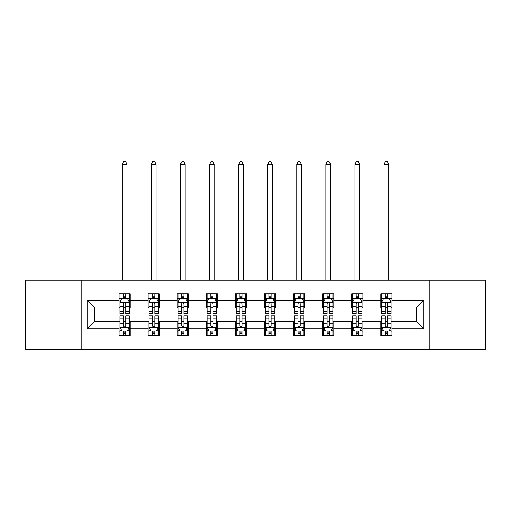 <?xml version="1.0" encoding="UTF-8"?>
<svg xmlns="http://www.w3.org/2000/svg" width="511" height="511" viewBox="0 0 511 511"><rect width="100%" height="100%" fill="white"/><g stroke="black" fill="none" stroke-linecap="round" stroke-linejoin="round"><path stroke-width="0.77" d="M429.872 349.217L485.45 349.217L485.45 280.213L429.872 280.213L429.872 349.217L81.128 349.217L81.128 280.213L25.55 280.213L25.55 349.217L81.128 349.217M429.872 280.213L81.128 280.213M392.014 300.538L392.014 293.729L380.823 293.729L380.823 300.538L362.925 300.538L362.925 293.729L351.734 293.729L351.734 300.538L333.83 300.538L333.83 293.729L322.639 293.729L322.639 300.538L304.735 300.538L304.735 293.729L293.544 293.729L293.544 300.538L275.64 300.538L275.64 293.729L264.449 293.729L264.449 300.538L246.551 300.538L246.551 293.729L235.36 293.729L235.36 300.538L217.456 300.538L217.456 293.729L206.265 293.729L206.265 300.538L188.361 300.538L188.361 293.729L177.17 293.729L177.17 300.538L159.266 300.538L159.266 293.729L148.075 293.729L148.075 300.538L130.177 300.538L130.177 293.729L118.986 293.729L118.986 300.538L87.279 300.538L87.279 328.886L94.739 321.425L118.986 321.425L118.986 335.695L130.177 335.695L130.177 321.425L148.075 321.425L148.075 335.695L159.266 335.695L159.266 321.425L177.17 321.425L177.17 335.695L188.361 335.695L188.361 321.425L206.265 321.425L206.265 335.695L217.456 335.695L217.456 321.425L235.36 321.425L235.36 335.695L246.551 335.695L246.551 321.425L264.449 321.425L264.449 335.695L275.64 335.695L275.64 321.425L293.544 321.425L293.544 335.695L304.735 335.695L304.735 321.425L322.639 321.425L322.639 335.695L333.83 335.695L333.83 321.425L351.734 321.425L351.734 335.695L362.925 335.695L362.925 321.425L380.823 321.425L380.823 335.695L392.014 335.695L392.014 321.425L416.261 321.425L416.261 307.999L392.014 307.999L392.014 300.538L423.721 300.538L423.721 328.886L392.014 328.886M380.823 328.886L362.925 328.886M351.734 328.886L333.83 328.886M322.639 328.886L304.735 328.886M293.544 328.886L275.64 328.886M264.449 328.886L246.551 328.886M235.36 328.886L217.456 328.886M206.265 328.886L188.361 328.886M177.17 328.886L159.266 328.886M148.075 328.886L130.177 328.886M118.986 328.886L87.279 328.886M380.823 300.538L380.823 307.999L362.925 307.999L362.925 300.538M351.734 300.538L351.734 307.999L333.83 307.999L333.83 300.538M322.639 300.538L322.639 307.999L304.735 307.999L304.735 300.538M293.544 300.538L293.544 307.999L275.64 307.999L275.64 300.538M264.449 300.538L264.449 307.999L246.551 307.999L246.551 300.538M235.36 300.538L235.36 307.999L217.456 307.999L217.456 300.538M206.265 300.538L206.265 307.999L188.361 307.999L188.361 300.538M177.17 300.538L177.17 307.999L159.266 307.999L159.266 300.538M148.075 300.538L148.075 307.999L130.177 307.999L130.177 300.538M118.986 300.538L118.986 307.999L94.739 307.999L87.279 300.538M94.739 307.999L94.739 321.425M423.721 328.886L416.261 321.425M416.261 307.999L423.721 300.538M118.986 298.392L119.919 298.392M123.458 298.392L125.7 298.392M129.245 298.392L130.177 298.392M118.986 307.814L119.919 307.814M123.458 307.814L125.7 307.814M129.245 307.814L130.177 307.814M118.986 321.611L119.919 321.611M123.458 321.611L125.7 321.611M129.245 321.611L130.177 321.611M118.986 331.032L119.919 331.032M123.458 331.032L125.7 331.032M129.245 331.032L130.177 331.032M148.075 321.611L149.008 321.611M152.553 321.611L154.795 321.611M158.333 321.611L159.266 321.611M148.075 331.032L149.008 331.032M152.553 331.032L154.795 331.032M158.333 331.032L159.266 331.032M148.075 298.392L149.008 298.392M152.553 298.392L154.795 298.392M158.333 298.392L159.266 298.392M148.075 307.814L149.008 307.814M152.553 307.814L154.795 307.814M158.333 307.814L159.266 307.814M177.17 321.611L178.103 321.611M181.648 321.611L183.883 321.611M187.428 321.611L188.361 321.611M177.17 331.032L178.103 331.032M181.648 331.032L183.883 331.032M187.428 331.032L188.361 331.032M177.17 298.392L178.103 298.392M181.648 298.392L183.883 298.392M187.428 298.392L188.361 298.392M177.17 307.814L178.103 307.814M181.648 307.814L183.883 307.814M187.428 307.814L188.361 307.814M206.265 321.611L207.198 321.611M210.743 321.611L212.978 321.611M216.523 321.611L217.456 321.611M206.265 331.032L207.198 331.032M210.743 331.032L212.978 331.032M216.523 331.032L217.456 331.032M206.265 298.392L207.198 298.392M210.743 298.392L212.978 298.392M216.523 298.392L217.456 298.392M206.265 307.814L207.198 307.814M210.743 307.814L212.978 307.814M216.523 307.814L217.456 307.814M235.36 321.611L236.293 321.611M239.831 321.611L242.073 321.611M245.619 321.611L246.551 321.611M235.36 331.032L236.293 331.032M239.831 331.032L242.073 331.032M245.619 331.032L246.551 331.032M235.36 298.392L236.293 298.392M239.831 298.392L242.073 298.392M245.619 298.392L246.551 298.392M235.36 307.814L236.293 307.814M239.831 307.814L242.073 307.814M245.619 307.814L246.551 307.814M264.449 321.611L265.381 321.611M268.927 321.611L271.169 321.611M274.707 321.611L275.64 321.611M264.449 331.032L265.381 331.032M268.927 331.032L271.169 331.032M274.707 331.032L275.64 331.032M264.449 298.392L265.381 298.392M268.927 298.392L271.169 298.392M274.707 298.392L275.64 298.392M264.449 307.814L265.381 307.814M268.927 307.814L271.169 307.814M274.707 307.814L275.64 307.814M293.544 321.611L294.477 321.611M298.022 321.611L300.257 321.611M303.802 321.611L304.735 321.611M293.544 331.032L294.477 331.032M298.022 331.032L300.257 331.032M303.802 331.032L304.735 331.032M293.544 298.392L294.477 298.392M298.022 298.392L300.257 298.392M303.802 298.392L304.735 298.392M293.544 307.814L294.477 307.814M298.022 307.814L300.257 307.814M303.802 307.814L304.735 307.814M322.639 321.611L323.572 321.611M327.117 321.611L329.352 321.611M332.897 321.611L333.83 321.611M322.639 331.032L323.572 331.032M327.117 331.032L329.352 331.032M332.897 331.032L333.83 331.032M322.639 298.392L323.572 298.392M327.117 298.392L329.352 298.392M332.897 298.392L333.83 298.392M322.639 307.814L323.572 307.814M327.117 307.814L329.352 307.814M332.897 307.814L333.83 307.814M351.734 321.611L352.667 321.611M356.205 321.611L358.447 321.611M361.992 321.611L362.925 321.611M351.734 331.032L352.667 331.032M356.205 331.032L358.447 331.032M361.992 331.032L362.925 331.032M351.734 298.392L352.667 298.392M356.205 298.392L358.447 298.392M361.992 298.392L362.925 298.392M351.734 307.814L352.667 307.814M356.205 307.814L358.447 307.814M361.992 307.814L362.925 307.814M380.823 321.611L381.755 321.611M385.3 321.611L387.542 321.611M391.081 321.611L392.014 321.611M380.823 331.032L381.755 331.032M385.3 331.032L387.542 331.032M391.081 331.032L392.014 331.032M380.823 298.392L381.755 298.392M385.3 298.392L387.542 298.392M391.081 298.392L392.014 298.392M380.823 307.814L381.755 307.814M385.3 307.814L387.542 307.814M391.081 307.814L392.014 307.814M125.7 296.156L123.458 296.156M129.245 311.256L125.7 311.256L125.7 313.594L129.245 313.594L129.245 302.218L127.38 298.488L121.784 298.488L119.919 302.218L119.919 313.594L123.458 313.594L123.458 311.256L119.919 311.256M119.919 302.218L119.919 293.729M129.245 302.218L129.245 293.729M123.458 298.488L123.458 293.729M125.7 293.729L125.7 298.488M125.7 311.256L125.7 303.617C124.952 302.18 124.205 302.18 123.458 303.617L123.458 311.256M126.913 280.213L126.913 164.21L122.25 164.21L122.25 280.213M122.25 164.21L123.649 161.783L125.514 161.783L126.913 164.21M123.458 333.268L125.7 333.268M119.919 318.168L123.458 318.168L123.458 315.83L119.919 315.83L119.919 327.206L121.784 330.936L127.38 330.936L129.245 327.206L129.245 315.83L125.7 315.83L125.7 318.168L129.245 318.168M129.245 327.206L129.245 335.695M119.919 327.206L119.919 335.695M125.7 330.936L125.7 335.695M123.458 335.695L123.458 330.936M123.458 318.168L123.458 325.807C124.205 327.244 124.952 327.244 125.7 325.807L125.7 318.168M154.795 296.156L152.553 296.156M158.333 311.256L154.795 311.256L154.795 313.594L158.333 313.594L158.333 302.218L156.468 298.488L150.873 298.488L149.008 302.218L149.008 313.594L152.553 313.594L152.553 311.256L149.008 311.256M149.008 302.218L149.008 293.729M158.333 302.218L158.333 293.729M152.553 298.488L152.553 293.729M154.795 293.729L154.795 298.488M154.795 311.256L154.795 303.617C154.047 302.18 153.3 302.18 152.553 303.617L152.553 311.256M156.002 280.213L156.002 164.21L151.339 164.21L151.339 280.213M151.339 164.21L152.738 161.783L154.603 161.783L156.002 164.21M183.883 296.156L181.648 296.156M187.428 311.256L183.883 311.256L183.883 313.594L187.428 313.594L187.428 302.218L185.563 298.488L179.968 298.488L178.103 302.218L178.103 313.594L181.648 313.594L181.648 311.256L178.103 311.256M178.103 302.218L178.103 293.729M187.428 302.218L187.428 293.729M181.648 298.488L181.648 293.729M183.883 293.729L183.883 298.488M183.883 311.256L183.883 303.617C183.142 302.18 182.395 302.18 181.648 303.617L181.648 311.256M185.097 280.213L185.097 164.21L180.434 164.21L180.434 280.213M180.434 164.21L181.833 161.783L183.698 161.783L185.097 164.21M152.553 333.268L154.795 333.268M149.008 318.168L152.553 318.168L152.553 315.83L149.008 315.83L149.008 327.206L150.873 330.936L156.468 330.936L158.333 327.206L158.333 315.83L154.795 315.83L154.795 318.168L158.333 318.168M158.333 327.206L158.333 335.695M149.008 327.206L149.008 335.695M154.795 330.936L154.795 335.695M152.553 335.695L152.553 330.936M152.553 318.168L152.553 325.807C153.3 327.244 154.047 327.244 154.795 325.807L154.795 318.168M181.648 333.268L183.883 333.268M178.103 318.168L181.648 318.168L181.648 315.83L178.103 315.83L178.103 327.206L179.968 330.936L185.563 330.936L187.428 327.206L187.428 315.83L183.883 315.83L183.883 318.168L187.428 318.168M187.428 327.206L187.428 335.695M178.103 327.206L178.103 335.695M183.883 330.936L183.883 335.695M181.648 335.695L181.648 330.936M181.648 318.168L181.648 325.807C182.395 327.244 183.136 327.244 183.883 325.807L183.883 318.168M212.978 296.156L210.743 296.156M216.523 311.256L212.978 311.256L212.978 313.594L216.523 313.594L216.523 302.218L214.658 298.488L209.063 298.488L207.198 302.218L207.198 313.594L210.743 313.594L210.743 311.256L207.198 311.256M207.198 302.218L207.198 293.729M216.523 302.218L216.523 293.729M210.743 298.488L210.743 293.729M212.978 293.729L212.978 298.488M212.978 311.256L212.978 303.617C212.231 302.18 211.49 302.18 210.743 303.617L210.743 311.256M214.192 280.213L214.192 164.21L209.529 164.21L209.529 280.213M209.529 164.21L210.928 161.783L212.793 161.783L214.192 164.21M242.073 296.156L239.831 296.156M245.619 311.256L242.073 311.256L242.073 313.594L245.619 313.594L245.619 302.218L243.753 298.488L238.158 298.488L236.293 302.218L236.293 313.594L239.831 313.594L239.831 311.256L236.293 311.256M236.293 302.218L236.293 293.729M245.619 302.218L245.619 293.729M239.831 298.488L239.831 293.729M242.073 293.729L242.073 298.488M242.073 311.256L242.073 303.617C241.326 302.18 240.579 302.18 239.831 303.617L239.831 311.256M243.287 280.213L243.287 164.21L238.624 164.21L238.624 280.213M238.624 164.21L240.023 161.783L241.888 161.783L243.287 164.21M271.169 296.156L268.927 296.156M274.707 311.256L271.169 311.256L271.169 313.594L274.707 313.594L274.707 302.218L272.842 298.488L267.247 298.488L265.381 302.218L265.381 313.594L268.927 313.594L268.927 311.256L265.381 311.256M265.381 302.218L265.381 293.729M274.707 302.218L274.707 293.729M268.927 298.488L268.927 293.729M271.169 293.729L271.169 298.488M271.169 311.256L271.169 303.617C270.421 302.18 269.674 302.18 268.927 303.617L268.927 311.256M272.376 280.213L272.376 164.21L267.713 164.21L267.713 280.213M267.713 164.21L269.112 161.783L270.977 161.783L272.376 164.21M210.743 333.268L212.978 333.268M207.198 318.168L210.743 318.168L210.743 315.83L207.198 315.83L207.198 327.206L209.063 330.936L214.658 330.936L216.523 327.206L216.523 315.83L212.978 315.83L212.978 318.168L216.523 318.168M216.523 327.206L216.523 335.695M207.198 327.206L207.198 335.695M212.978 330.936L212.978 335.695M210.743 335.695L210.743 330.936M210.743 318.168L210.743 325.807C211.484 327.244 212.231 327.244 212.978 325.807L212.978 318.168M239.831 333.268L242.073 333.268M236.293 318.168L239.831 318.168L239.831 315.83L236.293 315.83L236.293 327.206L238.158 330.936L243.753 330.936L245.619 327.206L245.619 315.83L242.073 315.83L242.073 318.168L245.619 318.168M245.619 327.206L245.619 335.695M236.293 327.206L236.293 335.695M242.073 330.936L242.073 335.695M239.831 335.695L239.831 330.936M239.831 318.168L239.831 325.807C240.579 327.244 241.326 327.244 242.073 325.807L242.073 318.168M268.927 333.268L271.169 333.268M265.381 318.168L268.927 318.168L268.927 315.83L265.381 315.83L265.381 327.206L267.247 330.936L272.842 330.936L274.707 327.206L274.707 315.83L271.169 315.83L271.169 318.168L274.707 318.168M274.707 327.206L274.707 335.695M265.381 327.206L265.381 335.695M271.169 330.936L271.169 335.695M268.927 335.695L268.927 330.936M268.927 318.168L268.927 325.807C269.674 327.244 270.421 327.244 271.169 325.807L271.169 318.168M298.022 333.268L300.257 333.268M294.477 318.168L298.022 318.168L298.022 315.83L294.477 315.83L294.477 327.206L296.342 330.936L301.937 330.936L303.802 327.206L303.802 315.83L300.257 315.83L300.257 318.168L303.802 318.168M303.802 327.206L303.802 335.695M294.477 327.206L294.477 335.695M300.257 330.936L300.257 335.695M298.022 335.695L298.022 330.936M298.022 318.168L298.022 325.807C298.769 327.244 299.51 327.244 300.257 325.807L300.257 318.168M327.117 333.268L329.352 333.268M323.572 318.168L327.117 318.168L327.117 315.83L323.572 315.83L323.572 327.206L325.437 330.936L331.032 330.936L332.897 327.206L332.897 315.83L329.352 315.83L329.352 318.168L332.897 318.168M332.897 327.206L332.897 335.695M323.572 327.206L323.572 335.695M329.352 330.936L329.352 335.695M327.117 335.695L327.117 330.936M327.117 318.168L327.117 325.807C327.858 327.244 328.605 327.244 329.352 325.807L329.352 318.168M356.205 333.268L358.447 333.268M352.667 318.168L356.205 318.168L356.205 315.83L352.667 315.83L352.667 327.206L354.532 330.936L360.127 330.936L361.992 327.206L361.992 315.83L358.447 315.83L358.447 318.168L361.992 318.168M361.992 327.206L361.992 335.695M352.667 327.206L352.667 335.695M358.447 330.936L358.447 335.695M356.205 335.695L356.205 330.936M356.205 318.168L356.205 325.807C356.953 327.244 357.7 327.244 358.447 325.807L358.447 318.168M385.3 333.268L387.542 333.268M381.755 318.168L385.3 318.168L385.3 315.83L381.755 315.83L381.755 327.206L383.62 330.936L389.216 330.936L391.081 327.206L391.081 315.83L387.542 315.83L387.542 318.168L391.081 318.168M391.081 327.206L391.081 335.695M381.755 327.206L381.755 335.695M387.542 330.936L387.542 335.695M385.3 335.695L385.3 330.936M385.3 318.168L385.3 325.807C386.048 327.244 386.795 327.244 387.542 325.807L387.542 318.168M300.257 296.156L298.022 296.156M303.802 311.256L300.257 311.256L300.257 313.594L303.802 313.594L303.802 302.218L301.937 298.488L296.342 298.488L294.477 302.218L294.477 313.594L298.022 313.594L298.022 311.256L294.477 311.256M294.477 302.218L294.477 293.729M303.802 302.218L303.802 293.729M298.022 298.488L298.022 293.729M300.257 293.729L300.257 298.488M300.257 311.256L300.257 303.617C299.516 302.18 298.769 302.18 298.022 303.617L298.022 311.256M301.471 280.213L301.471 164.21L296.808 164.21L296.808 280.213M296.808 164.21L298.207 161.783L300.072 161.783L301.471 164.21M329.352 296.156L327.117 296.156M332.897 311.256L329.352 311.256L329.352 313.594L332.897 313.594L332.897 302.218L331.032 298.488L325.437 298.488L323.572 302.218L323.572 313.594L327.117 313.594L327.117 311.256L323.572 311.256M323.572 302.218L323.572 293.729M332.897 302.218L332.897 293.729M327.117 298.488L327.117 293.729M329.352 293.729L329.352 298.488M329.352 311.256L329.352 303.617C328.605 302.18 327.864 302.18 327.117 303.617L327.117 311.256M330.566 280.213L330.566 164.21L325.903 164.21L325.903 280.213M325.903 164.21L327.302 161.783L329.167 161.783L330.566 164.21M358.447 296.156L356.205 296.156M361.992 311.256L358.447 311.256L358.447 313.594L361.992 313.594L361.992 302.218L360.127 298.488L354.532 298.488L352.667 302.218L352.667 313.594L356.205 313.594L356.205 311.256L352.667 311.256M352.667 302.218L352.667 293.729M361.992 302.218L361.992 293.729M356.205 298.488L356.205 293.729M358.447 293.729L358.447 298.488M358.447 311.256L358.447 303.617C357.7 302.18 356.953 302.18 356.205 303.617L356.205 311.256M359.661 280.213L359.661 164.21L354.998 164.21L354.998 280.213M354.998 164.21L356.397 161.783L358.262 161.783L359.661 164.21M387.542 296.156L385.3 296.156M391.081 311.256L387.542 311.256L387.542 313.594L391.081 313.594L391.081 302.218L389.216 298.488L383.62 298.488L381.755 302.218L381.755 313.594L385.3 313.594L385.3 311.256L381.755 311.256M381.755 302.218L381.755 293.729M391.081 302.218L391.081 293.729M385.3 298.488L385.3 293.729M387.542 293.729L387.542 298.488M387.542 311.256L387.542 303.617C386.795 302.18 386.048 302.18 385.3 303.617L385.3 311.256M388.75 280.213L388.75 164.21L384.087 164.21L384.087 280.213M384.087 164.21L385.486 161.783L387.351 161.783L388.75 164.21M129.194 302.122L119.964 302.122M119.919 298.711L121.669 298.711M127.488 298.711L129.245 298.711M123.458 306.255L119.919 306.255M129.245 306.255L125.7 306.255M125.7 297.345L123.458 297.345M119.964 327.302L129.194 327.302M129.245 330.713L127.488 330.713M121.669 330.713L119.919 330.713M125.7 323.169L129.245 323.169M119.919 323.169L123.458 323.169M123.458 332.08L125.7 332.08M158.289 302.122L149.059 302.122M149.008 298.711L150.764 298.711M156.583 298.711L158.333 298.711M152.553 306.255L149.008 306.255M158.333 306.255L154.795 306.255M154.795 297.345L152.553 297.345M187.384 302.122L178.154 302.122M178.103 298.711L179.859 298.711M185.678 298.711L187.428 298.711M181.648 306.255L178.103 306.255M187.428 306.255L183.883 306.255M183.883 297.345L181.648 297.345M149.059 327.302L158.289 327.302M158.333 330.713L156.583 330.713M150.764 330.713L149.008 330.713M154.795 323.169L158.333 323.169M149.008 323.169L152.553 323.169M152.553 332.08L154.795 332.08M178.154 327.302L187.384 327.302M187.428 330.713L185.678 330.713M179.859 330.713L178.103 330.713M183.883 323.169L187.428 323.169M178.103 323.169L181.648 323.169M181.648 332.08L183.883 332.08M216.479 302.122L207.242 302.122M207.198 298.711L208.948 298.711M214.767 298.711L216.523 298.711M210.743 306.255L207.198 306.255M216.523 306.255L212.978 306.255M212.978 297.345L210.743 297.345M245.567 302.122L236.338 302.122M236.293 298.711L238.043 298.711M243.862 298.711L245.619 298.711M239.831 306.255L236.293 306.255M245.619 306.255L242.073 306.255M242.073 297.345L239.831 297.345M274.663 302.122L265.433 302.122M265.381 298.711L267.138 298.711M272.957 298.711L274.707 298.711M268.927 306.255L265.381 306.255M274.707 306.255L271.169 306.255M271.169 297.345L268.927 297.345M207.242 327.302L216.479 327.302M216.523 330.713L214.767 330.713M208.948 330.713L207.198 330.713M212.978 323.169L216.523 323.169M207.198 323.169L210.743 323.169M210.743 332.08L212.978 332.08M236.338 327.302L245.567 327.302M245.619 330.713L243.862 330.713M238.043 330.713L236.293 330.713M242.073 323.169L245.619 323.169M236.293 323.169L239.831 323.169M239.831 332.08L242.073 332.08M265.433 327.302L274.663 327.302M274.707 330.713L272.957 330.713M267.138 330.713L265.381 330.713M271.169 323.169L274.707 323.169M265.381 323.169L268.927 323.169M268.927 332.08L271.169 332.08M294.521 327.302L303.758 327.302M303.802 330.713L302.052 330.713M296.233 330.713L294.477 330.713M300.257 323.169L303.802 323.169M294.477 323.169L298.022 323.169M298.022 332.08L300.257 332.08M323.616 327.302L332.846 327.302M332.897 330.713L331.141 330.713M325.322 330.713L323.572 330.713M329.352 323.169L332.897 323.169M323.572 323.169L327.117 323.169M327.117 332.08L329.352 332.08M352.711 327.302L361.941 327.302M361.992 330.713L360.236 330.713M354.417 330.713L352.667 330.713M358.447 323.169L361.992 323.169M352.667 323.169L356.205 323.169M356.205 332.08L358.447 332.08M381.806 327.302L391.036 327.302M391.081 330.713L389.331 330.713M383.512 330.713L381.755 330.713M387.542 323.169L391.081 323.169M381.755 323.169L385.3 323.169M385.3 332.08L387.542 332.08M303.758 302.122L294.521 302.122M294.477 298.711L296.233 298.711M302.052 298.711L303.802 298.711M298.022 306.255L294.477 306.255M303.802 306.255L300.257 306.255M300.257 297.345L298.022 297.345M332.846 302.122L323.616 302.122M323.572 298.711L325.322 298.711M331.141 298.711L332.897 298.711M327.117 306.255L323.572 306.255M332.897 306.255L329.352 306.255M329.352 297.345L327.117 297.345M361.941 302.122L352.711 302.122M352.667 298.711L354.417 298.711M360.236 298.711L361.992 298.711M356.205 306.255L352.667 306.255M361.992 306.255L358.447 306.255M358.447 297.345L356.205 297.345M391.036 302.122L381.806 302.122M381.755 298.711L383.512 298.711M389.331 298.711L391.081 298.711M385.3 306.255L381.755 306.255M391.081 306.255L387.542 306.255M387.542 297.345L385.3 297.345"/></g></svg>
